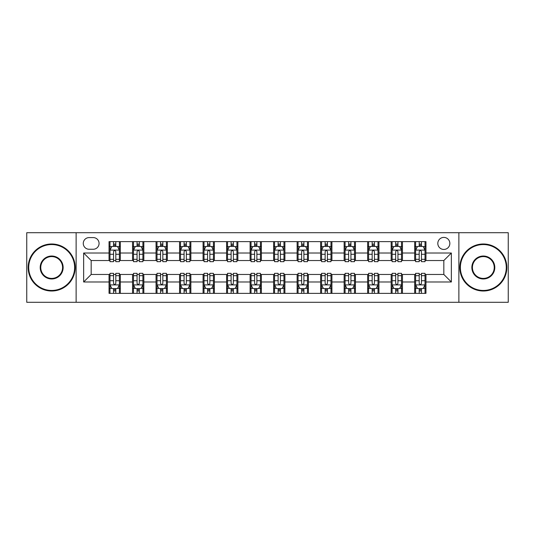 <?xml version="1.0" encoding="UTF-8"?>
<svg xmlns="http://www.w3.org/2000/svg" width="535" height="535" viewBox="0 0 535 535"><rect width="100%" height="100%" fill="white"/><g stroke="black" fill="none" stroke-linecap="round" stroke-linejoin="round"><path stroke-width="0.8" d="M443.829 237.406A6.019 6.019 0 0 0 437.811 243.425A6.019 6.019 0 0 0 443.829 249.444A6.019 6.019 0 0 0 449.848 243.425A6.019 6.019 0 0 0 443.829 237.406M458.876 302.295L508.25 302.295L508.25 232.705L458.876 232.705L458.876 302.295L76.124 302.295L76.124 232.705L26.75 232.705L26.75 302.295L76.124 302.295M89.098 249.256L93.237 249.256A5.832 5.832 0 0 0 99.069 243.425A5.832 5.832 0 0 0 93.237 237.593L89.098 237.593A5.832 5.832 0 0 0 83.273 243.425A5.832 5.832 0 0 0 89.098 249.256M458.876 232.705L76.124 232.705M109.04 281.985L83.647 281.985L83.647 253.015L109.04 253.015L109.04 260.538L91.171 260.538L91.171 274.462L109.04 274.462L109.04 293.361L425.96 293.361L425.96 274.462L443.829 274.462L443.829 260.538L425.96 260.538L425.96 253.015L451.353 253.015L451.353 281.985L425.96 281.985M425.96 253.015L425.96 241.639L109.04 241.639L109.04 253.015M414.678 241.639L414.678 260.538L415.615 260.538M419.193 260.538L421.446 260.538M425.024 260.538L425.96 260.538M414.678 260.538L401.511 260.538M391.165 241.639L391.165 260.538L392.108 260.538M395.679 260.538L397.94 260.538M391.165 260.538L377.998 260.538M367.659 241.639L367.659 260.538L368.595 260.538M372.173 260.538L374.426 260.538M367.659 260.538L354.491 260.538M344.145 241.639L344.145 260.538L345.088 260.538M348.659 260.538L350.913 260.538M344.145 260.538L330.978 260.538M320.632 241.639L320.632 260.538L321.575 260.538M325.146 260.538L327.407 260.538M320.632 260.538L307.471 260.538M297.126 241.639L297.126 260.538L298.062 260.538M301.64 260.538L303.893 260.538M297.126 260.538L283.958 260.538M273.612 241.639L273.612 260.538L274.555 260.538M278.126 260.538L280.387 260.538M273.612 260.538L260.445 260.538M250.099 241.639L250.099 260.538L251.042 260.538M254.613 260.538L256.874 260.538M250.099 260.538L236.938 260.538M226.593 241.639L226.593 260.538L227.529 260.538M231.107 260.538L233.36 260.538M226.593 260.538L213.425 260.538M203.079 241.639L203.079 260.538L204.022 260.538M207.593 260.538L209.854 260.538M203.079 260.538L189.912 260.538M179.573 241.639L179.573 260.538L180.509 260.538M184.087 260.538L186.34 260.538M179.573 260.538L166.405 260.538M156.059 241.639L156.059 260.538L157.002 260.538M160.574 260.538L162.827 260.538M156.059 260.538L142.892 260.538M132.546 241.639L132.546 260.538L133.489 260.538M137.06 260.538L139.321 260.538M132.546 260.538L119.385 260.538M109.04 260.538L109.976 260.538M113.554 260.538L115.807 260.538M109.04 274.462L109.976 274.462M113.554 274.462L115.807 274.462M119.385 274.462L120.321 274.462L120.321 293.361M133.489 274.462L120.321 274.462M137.06 274.462L139.321 274.462M142.892 274.462L143.835 274.462L143.835 293.361M157.002 274.462L143.835 274.462M160.574 274.462L162.827 274.462M166.405 274.462L167.341 274.462L167.341 293.361M180.509 274.462L167.341 274.462M184.087 274.462L186.34 274.462M189.912 274.462L190.855 274.462L190.855 293.361M204.022 274.462L190.855 274.462M207.593 274.462L209.854 274.462M213.425 274.462L214.368 274.462L214.368 293.361M227.529 274.462L214.368 274.462M231.107 274.462L233.36 274.462M236.938 274.462L237.874 274.462L237.874 293.361M251.042 274.462L237.874 274.462M254.613 274.462L256.874 274.462M260.445 274.462L261.388 274.462L261.388 293.361M274.555 274.462L261.388 274.462M278.126 274.462L280.387 274.462M283.958 274.462L284.901 274.462L284.901 293.361M298.062 274.462L284.901 274.462M301.64 274.462L303.893 274.462M307.471 274.462L308.407 274.462L308.407 293.361M321.575 274.462L308.407 274.462M325.146 274.462L327.407 274.462M330.978 274.462L331.921 274.462L331.921 293.361M345.088 274.462L331.921 274.462M348.659 274.462L350.913 274.462M354.491 274.462L355.427 274.462L355.427 293.361M368.595 274.462L355.427 274.462M372.173 274.462L374.426 274.462M377.998 274.462L378.94 274.462L378.94 293.361M392.108 274.462L378.94 274.462M395.679 274.462L397.94 274.462M401.511 274.462L402.454 274.462L402.454 293.361M415.615 274.462L402.454 274.462M419.193 274.462L421.446 274.462M425.024 274.462L425.96 274.462M120.321 241.639L120.321 260.538M109.04 246.341L109.976 246.341M113.554 246.341L115.807 246.341M119.385 246.341L120.321 246.341M109.04 288.659L109.976 288.659M113.554 288.659L115.807 288.659M119.385 288.659L120.321 288.659M132.546 274.462L132.546 293.361M143.835 241.639L143.835 260.538M132.546 246.341L133.489 246.341M137.06 246.341L139.321 246.341M142.892 246.341L143.835 246.341M132.546 288.659L133.489 288.659M137.06 288.659L139.321 288.659M142.892 288.659L143.835 288.659M156.059 274.462L156.059 293.361M156.059 288.659L157.002 288.659M160.574 288.659L162.827 288.659M166.405 288.659L167.341 288.659M167.341 241.639L167.341 260.538M156.059 246.341L157.002 246.341M160.574 246.341L162.827 246.341M166.405 246.341L167.341 246.341M179.573 274.462L179.573 293.361M179.573 288.659L180.509 288.659M184.087 288.659L186.34 288.659M189.912 288.659L190.855 288.659M190.855 241.639L190.855 260.538M179.573 246.341L180.509 246.341M184.087 246.341L186.34 246.341M189.912 246.341L190.855 246.341M203.079 274.462L203.079 293.361M203.079 288.659L204.022 288.659M207.593 288.659L209.854 288.659M213.425 288.659L214.368 288.659M214.368 241.639L214.368 260.538M203.079 246.341L204.022 246.341M207.593 246.341L209.854 246.341M213.425 246.341L214.368 246.341M226.593 274.462L226.593 293.361M226.593 288.659L227.529 288.659M231.107 288.659L233.36 288.659M236.938 288.659L237.874 288.659M237.874 241.639L237.874 260.538M226.593 246.341L227.529 246.341M231.107 246.341L233.36 246.341M236.938 246.341L237.874 246.341M250.099 274.462L250.099 293.361M250.099 288.659L251.042 288.659M254.613 288.659L256.874 288.659M260.445 288.659L261.388 288.659M261.388 241.639L261.388 260.538M250.099 246.341L251.042 246.341M254.613 246.341L256.874 246.341M260.445 246.341L261.388 246.341M273.612 274.462L273.612 293.361M273.612 288.659L274.555 288.659M278.126 288.659L280.387 288.659M283.958 288.659L284.901 288.659M284.901 241.639L284.901 260.538M273.612 246.341L274.555 246.341M278.126 246.341L280.387 246.341M283.958 246.341L284.901 246.341M297.126 274.462L297.126 293.361M297.126 288.659L298.062 288.659M301.64 288.659L303.893 288.659M307.471 288.659L308.407 288.659M308.407 241.639L308.407 260.538M297.126 246.341L298.062 246.341M301.64 246.341L303.893 246.341M307.471 246.341L308.407 246.341M320.632 274.462L320.632 293.361M320.632 288.659L321.575 288.659M325.146 288.659L327.407 288.659M330.978 288.659L331.921 288.659M331.921 241.639L331.921 260.538M320.632 246.341L321.575 246.341M325.146 246.341L327.407 246.341M330.978 246.341L331.921 246.341M344.145 274.462L344.145 293.361M344.145 288.659L345.088 288.659M348.659 288.659L350.913 288.659M354.491 288.659L355.427 288.659M355.427 241.639L355.427 260.538M344.145 246.341L345.088 246.341M348.659 246.341L350.913 246.341M354.491 246.341L355.427 246.341M367.659 274.462L367.659 293.361M367.659 288.659L368.595 288.659M372.173 288.659L374.426 288.659M377.998 288.659L378.94 288.659M378.94 241.639L378.94 260.538M367.659 246.341L368.595 246.341M372.173 246.341L374.426 246.341M377.998 246.341L378.94 246.341M391.165 274.462L391.165 293.361M391.165 288.659L392.108 288.659M395.679 288.659L397.94 288.659M401.511 288.659L402.454 288.659M402.454 241.639L402.454 260.538M391.165 246.341L392.108 246.341M395.679 246.341L397.94 246.341M401.511 246.341L402.454 246.341M414.678 274.462L414.678 293.361M414.678 288.659L415.615 288.659M419.193 288.659L421.446 288.659M425.024 288.659L425.96 288.659M414.678 246.341L415.615 246.341M419.193 246.341L421.446 246.341M425.024 246.341L425.96 246.341M91.171 260.538L83.647 253.015M91.171 274.462L83.647 281.985M451.353 253.015L443.829 260.538M451.353 281.985L443.829 274.462M115.807 244.08L113.554 244.08M119.385 259.314L115.807 259.314L115.807 261.668L119.385 261.668L119.385 250.199L117.499 246.434L111.862 246.434L109.976 250.199L109.976 261.668L113.554 261.668L113.554 259.314L109.976 259.314M109.976 250.199L109.976 241.639M119.385 250.193L119.385 241.639M113.554 246.434L113.554 241.639M115.807 241.639L115.807 246.434M115.807 259.314L115.807 251.604C115.058 250.159 114.303 250.159 113.554 251.604L113.554 259.314M113.554 290.92L115.807 290.92M109.976 275.685L113.554 275.685L113.554 273.332L109.976 273.332L109.976 284.801L111.862 288.566L117.499 288.566L119.385 284.801L119.385 273.332L115.807 273.332L115.807 275.685L119.385 275.685M119.385 284.801L119.385 293.361M109.976 284.801L109.976 293.361M115.807 288.566L115.807 293.361M113.554 293.361L113.554 288.566M113.554 275.685L113.554 283.396C114.303 284.841 115.058 284.841 115.807 283.396L115.807 275.685M139.321 244.08L137.06 244.08M142.892 259.314L139.321 259.314L139.321 261.668L142.892 261.668L142.892 250.199L141.013 246.434L135.368 246.434L133.489 250.199L133.489 261.668L137.06 261.668L137.06 259.314L133.489 259.314M133.489 250.199L133.489 241.639M142.892 250.193L142.892 241.639M137.06 246.434L137.06 241.639M139.321 241.639L139.321 246.434M139.321 259.314L139.321 251.604C138.565 250.159 137.816 250.159 137.06 251.604L137.06 259.314M162.827 244.08L160.574 244.08M166.405 259.314L162.827 259.314L162.827 261.668L166.405 261.668L166.405 250.199L164.526 246.434L158.882 246.434L157.002 250.199L157.002 261.668L160.574 261.668L160.574 259.314L157.002 259.314M157.002 250.199L157.002 241.639M166.405 250.193L166.405 241.639M160.574 246.434L160.574 241.639M162.827 241.639L162.827 246.434M162.827 259.314L162.827 251.604C162.078 250.159 161.329 250.159 160.574 251.604L160.574 259.314M186.34 244.08L184.087 244.08M189.912 259.314L186.34 259.314L186.34 261.668L189.912 261.668L189.912 250.199L188.032 246.434L182.388 246.434L180.509 250.199L180.509 261.668L184.087 261.668L184.087 259.314L180.509 259.314M180.509 250.199L180.509 241.639M189.912 250.193L189.912 241.639M184.087 246.434L184.087 241.639M186.34 241.639L186.34 246.434M186.34 259.314L186.34 251.604C185.591 250.159 184.836 250.159 184.087 251.604L184.087 259.314M137.06 290.92L139.321 290.92M133.489 275.685L137.06 275.685L137.06 273.332L133.489 273.332L133.489 284.801L135.368 288.566L141.013 288.566L142.892 284.801L142.892 273.332L139.321 273.332L139.321 275.685L142.892 275.685M142.892 284.801L142.892 293.361M133.489 284.801L133.489 293.361M139.321 288.566L139.321 293.361M137.06 293.361L137.06 288.566M137.06 275.685L137.06 283.396C137.816 284.841 138.565 284.841 139.321 283.396L139.321 275.685M160.574 290.92L162.827 290.92M157.002 275.685L160.574 275.685L160.574 273.332L157.002 273.332L157.002 284.801L158.882 288.566L164.526 288.566L166.405 284.801L166.405 273.332L162.827 273.332L162.827 275.685L166.405 275.685M166.405 284.801L166.405 293.361M157.002 284.801L157.002 293.361M162.827 288.566L162.827 293.361M160.574 293.361L160.574 288.566M160.574 275.685L160.574 283.396C161.323 284.841 162.078 284.841 162.827 283.396L162.827 275.685M184.087 290.92L186.34 290.92M180.509 275.685L184.087 275.685L184.087 273.332L180.509 273.332L180.509 284.801L182.388 288.566L188.032 288.566L189.912 284.801L189.912 273.332L186.34 273.332L186.34 275.685L189.912 275.685M189.912 284.801L189.912 293.361M180.509 284.801L180.509 293.361M186.34 288.566L186.34 293.361M184.087 293.361L184.087 288.566M184.087 275.685L184.087 283.396C184.836 284.841 185.585 284.841 186.34 283.396L186.34 275.685M209.854 244.08L207.593 244.08M213.425 259.314L209.854 259.314L209.854 261.668L213.425 261.668L213.425 250.199L211.546 246.434L205.901 246.434L204.022 250.199L204.022 261.668L207.593 261.668L207.593 259.314L204.022 259.314M204.022 250.199L204.022 241.639M213.425 250.193L213.425 241.639M207.593 246.434L207.593 241.639M209.854 241.639L209.854 246.434M209.854 259.314L209.854 251.604C209.098 250.159 208.349 250.159 207.593 251.604L207.593 259.314M207.593 290.92L209.854 290.92M204.022 275.685L207.593 275.685L207.593 273.332L204.022 273.332L204.022 284.801L205.901 288.566L211.546 288.566L213.425 284.801L213.425 273.332L209.854 273.332L209.854 275.685L213.425 275.685M213.425 284.801L213.425 293.361M204.022 284.801L204.022 293.361M209.854 288.566L209.854 293.361M207.593 293.361L207.593 288.566M207.593 275.685L207.593 283.396C208.349 284.841 209.098 284.841 209.854 283.396L209.854 275.685M51.674 244.555A22.945 22.945 0 0 0 28.723 267.5A22.945 22.945 0 0 0 51.674 290.445A22.945 22.945 0 0 0 74.619 267.5A22.945 22.945 0 0 0 51.674 244.555M51.674 291.013A23.513 23.513 0 0 1 28.161 267.5A23.513 23.513 0 0 1 51.674 243.987A23.513 23.513 0 0 1 75.181 267.5A23.513 23.513 0 0 1 51.674 291.013M51.674 256.024A11.476 11.476 0 0 1 63.143 267.5A11.476 11.476 0 0 1 51.674 278.976A11.476 11.476 0 0 1 40.199 267.5A11.476 11.476 0 0 1 51.674 256.024M51.674 278.407A10.907 10.907 0 0 0 62.582 267.5A10.907 10.907 0 0 0 51.674 256.593A10.907 10.907 0 0 0 40.76 267.5A10.907 10.907 0 0 0 51.674 278.407M483.326 244.555A22.945 22.945 0 0 0 460.381 267.5A22.945 22.945 0 0 0 483.326 290.445A22.945 22.945 0 0 0 506.277 267.5A22.945 22.945 0 0 0 483.326 244.555M483.326 291.013A23.513 23.513 0 0 1 459.819 267.5A23.513 23.513 0 0 1 483.326 243.987A23.513 23.513 0 0 1 506.839 267.5A23.513 23.513 0 0 1 483.326 291.013M483.326 256.024A11.476 11.476 0 0 1 494.801 267.5A11.476 11.476 0 0 1 483.326 278.976A11.476 11.476 0 0 1 471.857 267.5A11.476 11.476 0 0 1 483.326 256.024M483.326 278.407A10.907 10.907 0 0 0 494.24 267.5A10.907 10.907 0 0 0 483.326 256.593A10.907 10.907 0 0 0 472.418 267.5A10.907 10.907 0 0 0 483.326 278.407M233.36 244.08L231.107 244.08M236.938 259.314L233.36 259.314L233.36 261.668L236.938 261.668L236.938 250.199L235.052 246.434L229.415 246.434L227.529 250.199L227.529 261.668L231.107 261.668L231.107 259.314L227.529 259.314M227.529 250.199L227.529 241.639M236.938 250.193L236.938 241.639M231.107 246.434L231.107 241.639M233.36 241.639L233.36 246.434M233.36 259.314L233.36 251.604C232.611 250.159 231.856 250.159 231.107 251.604L231.107 259.314M256.874 244.08L254.613 244.08M260.445 259.314L256.874 259.314L256.874 261.668L260.445 261.668L260.445 250.199L258.565 246.434L252.921 246.434L251.042 250.199L251.042 261.668L254.613 261.668L254.613 259.314L251.042 259.314M251.042 250.199L251.042 241.639M260.445 250.193L260.445 241.639M254.613 246.434L254.613 241.639M256.874 241.639L256.874 246.434M256.874 259.314L256.874 251.604C256.125 250.159 255.369 250.159 254.613 251.604L254.613 259.314M280.387 244.08L278.126 244.08M283.958 259.314L280.387 259.314L280.387 261.668L283.958 261.668L283.958 250.199L282.079 246.434L276.435 246.434L274.555 250.199L274.555 261.668L278.126 261.668L278.126 259.314L274.555 259.314M274.555 250.199L274.555 241.639M283.958 250.193L283.958 241.639M278.126 246.434L278.126 241.639M280.387 241.639L280.387 246.434M280.387 259.314L280.387 251.604C279.631 250.159 278.882 250.159 278.126 251.604L278.126 259.314M303.893 244.08L301.64 244.08M307.471 259.314L303.893 259.314L303.893 261.668L307.471 261.668L307.471 250.199L305.585 246.434L299.948 246.434L298.062 250.199L298.062 261.668L301.64 261.668L301.64 259.314L298.062 259.314M298.062 250.199L298.062 241.639M307.471 250.193L307.471 241.639M301.64 246.434L301.64 241.639M303.893 241.639L303.893 246.434M303.893 259.314L303.893 251.604C303.144 250.159 302.389 250.159 301.64 251.604L301.64 259.314M327.407 244.08L325.146 244.08M330.978 259.314L327.407 259.314L327.407 261.668L330.978 261.668L330.978 250.199L329.099 246.434L323.454 246.434L321.575 250.199L321.575 261.668L325.146 261.668L325.146 259.314L321.575 259.314M321.575 250.199L321.575 241.639M330.978 250.193L330.978 241.639M325.146 246.434L325.146 241.639M327.407 241.639L327.407 246.434M327.407 259.314L327.407 251.604C326.651 250.159 325.902 250.159 325.146 251.604L325.146 259.314M231.107 290.92L233.36 290.92M227.529 275.685L231.107 275.685L231.107 273.332L227.529 273.332L227.529 284.801L229.415 288.566L235.052 288.566L236.938 284.801L236.938 273.332L233.36 273.332L233.36 275.685L236.938 275.685M236.938 284.801L236.938 293.361M227.529 284.801L227.529 293.361M233.36 288.566L233.36 293.361M231.107 293.361L231.107 288.566M231.107 275.685L231.107 283.396C231.856 284.841 232.611 284.841 233.36 283.396L233.36 275.685M254.613 290.92L256.874 290.92M251.042 275.685L254.613 275.685L254.613 273.332L251.042 273.332L251.042 284.801L252.921 288.566L258.565 288.566L260.445 284.801L260.445 273.332L256.874 273.332L256.874 275.685L260.445 275.685M260.445 284.801L260.445 293.361M251.042 284.801L251.042 293.361M256.874 288.566L256.874 293.361M254.613 293.361L254.613 288.566M254.613 275.685L254.613 283.396C255.369 284.841 256.118 284.841 256.874 283.396L256.874 275.685M278.126 290.92L280.387 290.92M274.555 275.685L278.126 275.685L278.126 273.332L274.555 273.332L274.555 284.801L276.435 288.566L282.079 288.566L283.958 284.801L283.958 273.332L280.387 273.332L280.387 275.685L283.958 275.685M283.958 284.801L283.958 293.361M274.555 284.801L274.555 293.361M280.387 288.566L280.387 293.361M278.126 293.361L278.126 288.566M278.126 275.685L278.126 283.396C278.875 284.841 279.631 284.841 280.387 283.396L280.387 275.685M301.64 290.92L303.893 290.92M298.062 275.685L301.64 275.685L301.64 273.332L298.062 273.332L298.062 284.801L299.948 288.566L305.585 288.566L307.471 284.801L307.471 273.332L303.893 273.332L303.893 275.685L307.471 275.685M307.471 284.801L307.471 293.361M298.062 284.801L298.062 293.361M303.893 288.566L303.893 293.361M301.64 293.361L301.64 288.566M301.64 275.685L301.64 283.396C302.389 284.841 303.144 284.841 303.893 283.396L303.893 275.685M325.146 290.92L327.407 290.92M321.575 275.685L325.146 275.685L325.146 273.332L321.575 273.332L321.575 284.801L323.454 288.566L329.099 288.566L330.978 284.801L330.978 273.332L327.407 273.332L327.407 275.685L330.978 275.685M330.978 284.801L330.978 293.361M321.575 284.801L321.575 293.361M327.407 288.566L327.407 293.361M325.146 293.361L325.146 288.566M325.146 275.685L325.146 283.396C325.902 284.841 326.651 284.841 327.407 283.396L327.407 275.685M350.913 244.08L348.659 244.08M354.491 259.314L350.913 259.314L350.913 261.668L354.491 261.668L354.491 250.199L352.612 246.434L346.968 246.434L345.088 250.199L345.088 261.668L348.659 261.668L348.659 259.314L345.088 259.314M345.088 250.199L345.088 241.639M354.491 250.193L354.491 241.639M348.659 246.434L348.659 241.639M350.913 241.639L350.913 246.434M350.913 259.314L350.913 251.604C350.164 250.159 349.415 250.159 348.659 251.604L348.659 259.314M348.659 290.92L350.913 290.92M345.088 275.685L348.659 275.685L348.659 273.332L345.088 273.332L345.088 284.801L346.968 288.566L352.612 288.566L354.491 284.801L354.491 273.332L350.913 273.332L350.913 275.685L354.491 275.685M354.491 284.801L354.491 293.361M345.088 284.801L345.088 293.361M350.913 288.566L350.913 293.361M348.659 293.361L348.659 288.566M348.659 275.685L348.659 283.396C349.409 284.841 350.164 284.841 350.913 283.396L350.913 275.685M374.426 244.08L372.173 244.08M377.998 259.314L374.426 259.314L374.426 261.668L377.998 261.668L377.998 250.199L376.118 246.434L370.474 246.434L368.595 250.199L368.595 261.668L372.173 261.668L372.173 259.314L368.595 259.314M368.595 250.199L368.595 241.639M377.998 250.193L377.998 241.639M372.173 246.434L372.173 241.639M374.426 241.639L374.426 246.434M374.426 259.314L374.426 251.604C373.677 250.159 372.922 250.159 372.173 251.604L372.173 259.314M372.173 290.92L374.426 290.92M368.595 275.685L372.173 275.685L372.173 273.332L368.595 273.332L368.595 284.801L370.474 288.566L376.118 288.566L377.998 284.801L377.998 273.332L374.426 273.332L374.426 275.685L377.998 275.685M377.998 284.801L377.998 293.361M368.595 284.801L368.595 293.361M374.426 288.566L374.426 293.361M372.173 293.361L372.173 288.566M372.173 275.685L372.173 283.396C372.922 284.841 373.671 284.841 374.426 283.396L374.426 275.685M397.94 244.08L395.679 244.08M401.511 259.314L397.94 259.314L397.94 261.668L401.511 261.668L401.511 250.199L399.632 246.434L393.987 246.434L392.108 250.199L392.108 261.668L395.679 261.668L395.679 259.314L392.108 259.314M392.108 250.199L392.108 241.639M401.511 250.193L401.511 241.639M395.679 246.434L395.679 241.639M397.94 241.639L397.94 246.434M397.94 259.314L397.94 251.604C397.184 250.159 396.435 250.159 395.679 251.604L395.679 259.314M395.679 290.92L397.94 290.92M392.108 275.685L395.679 275.685L395.679 273.332L392.108 273.332L392.108 284.801L393.987 288.566L399.632 288.566L401.511 284.801L401.511 273.332L397.94 273.332L397.94 275.685L401.511 275.685M401.511 284.801L401.511 293.361M392.108 284.801L392.108 293.361M397.94 288.566L397.94 293.361M395.679 293.361L395.679 288.566M395.679 275.685L395.679 283.396C396.435 284.841 397.184 284.841 397.94 283.396L397.94 275.685M421.446 244.08L419.193 244.08M425.024 259.314L421.446 259.314L421.446 261.668L425.024 261.668L425.024 250.199L423.138 246.434L417.501 246.434L415.615 250.199L415.615 261.668L419.193 261.668L419.193 259.314L415.615 259.314M415.615 250.199L415.615 241.639M425.024 250.193L425.024 241.639M419.193 246.434L419.193 241.639M421.446 241.639L421.446 246.434M421.446 259.314L421.446 251.604C420.697 250.159 419.942 250.159 419.193 251.604L419.193 259.314M419.193 290.92L421.446 290.92M415.615 275.685L419.193 275.685L419.193 273.332L415.615 273.332L415.615 284.801L417.501 288.566L423.138 288.566L425.024 284.801L425.024 273.332L421.446 273.332L421.446 275.685L425.024 275.685M425.024 284.801L425.024 293.361M415.615 284.801L415.615 293.361M421.446 288.566L421.446 293.361M419.193 293.361L419.193 288.566M419.193 275.685L419.193 283.396C419.942 284.841 420.697 284.841 421.446 283.396L421.446 275.685M132.546 281.985L120.321 281.985M132.546 253.015L120.321 253.015M156.059 253.015L143.835 253.015M156.059 281.985L143.835 281.985M179.573 253.015L167.341 253.015M179.573 281.985L167.341 281.985M203.079 253.015L190.855 253.015M203.079 281.985L190.855 281.985M226.593 253.015L214.368 253.015M226.593 281.985L214.368 281.985M250.099 253.015L237.874 253.015M250.099 281.985L237.874 281.985M273.612 253.015L261.388 253.015M273.612 281.985L261.388 281.985M297.126 253.015L284.901 253.015M297.126 281.985L284.901 281.985M320.632 253.015L308.407 253.015M320.632 281.985L308.407 281.985M344.145 253.015L331.921 253.015M344.145 281.985L331.921 281.985M367.659 253.015L355.427 253.015M367.659 281.985L355.427 281.985M391.165 253.015L378.94 253.015M391.165 281.985L378.94 281.985M414.678 253.015L402.454 253.015M414.678 281.985L402.454 281.985M119.338 250.099L110.023 250.099M109.976 246.662L111.748 246.662M117.613 246.662L119.385 246.662M113.554 254.272L109.976 254.272M119.385 254.272L115.807 254.272M115.807 245.277L113.554 245.277M110.023 284.901L119.338 284.901M119.385 288.338L117.613 288.338M111.748 288.338L109.976 288.338M115.807 280.728L119.385 280.728M109.976 280.728L113.554 280.728M113.554 289.723L115.807 289.723M142.845 250.099L133.536 250.099M133.489 246.662L135.255 246.662M141.126 246.662L142.892 246.662M137.06 254.272L133.489 254.272M142.892 254.272L139.321 254.272M139.321 245.277L137.06 245.277M166.358 250.099L157.049 250.099M157.002 246.662L158.768 246.662M164.633 246.662L166.405 246.662M160.574 254.272L157.002 254.272M166.405 254.272L162.827 254.272M162.827 245.277L160.574 245.277M189.865 250.099L180.556 250.099M180.509 246.662L182.281 246.662M188.146 246.662L189.912 246.662M184.087 254.272L180.509 254.272M189.912 254.272L186.34 254.272M186.34 245.277L184.087 245.277M133.536 284.901L142.845 284.901M142.892 288.338L141.126 288.338M135.255 288.338L133.489 288.338M139.321 280.728L142.892 280.728M133.489 280.728L137.06 280.728M137.06 289.723L139.321 289.723M157.049 284.901L166.358 284.901M166.405 288.338L164.633 288.338M158.768 288.338L157.002 288.338M162.827 280.728L166.405 280.728M157.002 280.728L160.574 280.728M160.574 289.723L162.827 289.723M180.556 284.901L189.865 284.901M189.912 288.338L188.146 288.338M182.281 288.338L180.509 288.338M186.34 280.728L189.912 280.728M180.509 280.728L184.087 280.728M184.087 289.723L186.34 289.723M213.378 250.099L204.069 250.099M204.022 246.662L205.788 246.662M211.659 246.662L213.425 246.662M207.593 254.272L204.022 254.272M213.425 254.272L209.854 254.272M209.854 245.277L207.593 245.277M204.069 284.901L213.378 284.901M213.425 288.338L211.659 288.338M205.788 288.338L204.022 288.338M209.854 280.728L213.425 280.728M204.022 280.728L207.593 280.728M207.593 289.723L209.854 289.723M236.891 250.099L227.576 250.099M227.529 246.662L229.301 246.662M235.166 246.662L236.938 246.662M231.107 254.272L227.529 254.272M236.938 254.272L233.36 254.272M233.36 245.277L231.107 245.277M260.398 250.099L251.089 250.099M251.042 246.662L252.808 246.662M258.679 246.662L260.445 246.662M254.613 254.272L251.042 254.272M260.445 254.272L256.874 254.272M256.874 245.277L254.613 245.277M283.911 250.099L274.602 250.099M274.555 246.662L276.321 246.662M282.192 246.662L283.958 246.662M278.126 254.272L274.555 254.272M283.958 254.272L280.387 254.272M280.387 245.277L278.126 245.277M307.424 250.099L298.109 250.099M298.062 246.662L299.834 246.662M305.699 246.662L307.471 246.662M301.64 254.272L298.062 254.272M307.471 254.272L303.893 254.272M303.893 245.277L301.64 245.277M330.931 250.099L321.622 250.099M321.575 246.662L323.341 246.662M329.212 246.662L330.978 246.662M325.146 254.272L321.575 254.272M330.978 254.272L327.407 254.272M327.407 245.277L325.146 245.277M227.576 284.901L236.891 284.901M236.938 288.338L235.166 288.338M229.301 288.338L227.529 288.338M233.36 280.728L236.938 280.728M227.529 280.728L231.107 280.728M231.107 289.723L233.36 289.723M251.089 284.901L260.398 284.901M260.445 288.338L258.679 288.338M252.808 288.338L251.042 288.338M256.874 280.728L260.445 280.728M251.042 280.728L254.613 280.728M254.613 289.723L256.874 289.723M274.602 284.901L283.911 284.901M283.958 288.338L282.192 288.338M276.321 288.338L274.555 288.338M280.387 280.728L283.958 280.728M274.555 280.728L278.126 280.728M278.126 289.723L280.387 289.723M298.109 284.901L307.424 284.901M307.471 288.338L305.699 288.338M299.834 288.338L298.062 288.338M303.893 280.728L307.471 280.728M298.062 280.728L301.64 280.728M301.64 289.723L303.893 289.723M321.622 284.901L330.931 284.901M330.978 288.338L329.212 288.338M323.341 288.338L321.575 288.338M327.407 280.728L330.978 280.728M321.575 280.728L325.146 280.728M325.146 289.723L327.407 289.723M354.444 250.099L345.135 250.099M345.088 246.662L346.854 246.662M352.719 246.662L354.491 246.662M348.659 254.272L345.088 254.272M354.491 254.272L350.913 254.272M350.913 245.277L348.659 245.277M345.135 284.901L354.444 284.901M354.491 288.338L352.719 288.338M346.854 288.338L345.088 288.338M350.913 280.728L354.491 280.728M345.088 280.728L348.659 280.728M348.659 289.723L350.913 289.723M377.951 250.099L368.642 250.099M368.595 246.662L370.367 246.662M376.232 246.662L377.998 246.662M372.173 254.272L368.595 254.272M377.998 254.272L374.426 254.272M374.426 245.277L372.173 245.277M368.642 284.901L377.951 284.901M377.998 288.338L376.232 288.338M370.367 288.338L368.595 288.338M374.426 280.728L377.998 280.728M368.595 280.728L372.173 280.728M372.173 289.723L374.426 289.723M401.464 250.099L392.155 250.099M392.108 246.662L393.874 246.662M399.745 246.662L401.511 246.662M395.679 254.272L392.108 254.272M401.511 254.272L397.94 254.272M397.94 245.277L395.679 245.277M392.155 284.901L401.464 284.901M401.511 288.338L399.745 288.338M393.874 288.338L392.108 288.338M397.94 280.728L401.511 280.728M392.108 280.728L395.679 280.728M395.679 289.723L397.94 289.723M424.977 250.099L415.662 250.099M415.615 246.662L417.387 246.662M423.252 246.662L425.024 246.662M419.193 254.272L415.615 254.272M425.024 254.272L421.446 254.272M421.446 245.277L419.193 245.277M415.662 284.901L424.977 284.901M425.024 288.338L423.252 288.338M417.387 288.338L415.615 288.338M421.446 280.728L425.024 280.728M415.615 280.728L419.193 280.728M419.193 289.723L421.446 289.723"/></g></svg>
